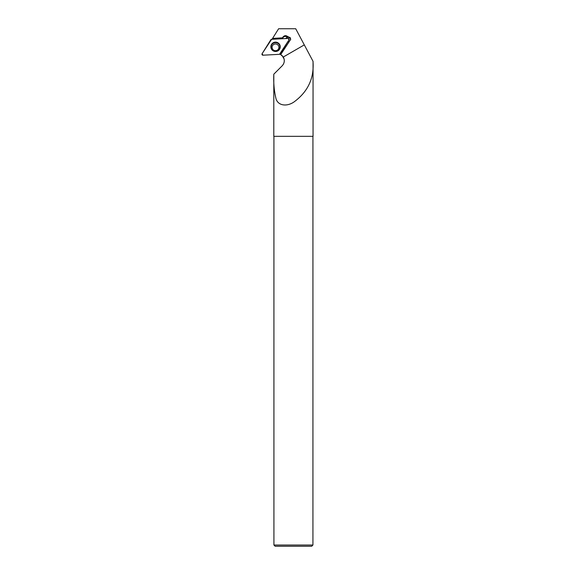<?xml version="1.0" encoding="UTF-8"?>
<svg xmlns="http://www.w3.org/2000/svg" width="575" height="575" viewBox="0 0 575 575"><rect width="100%" height="100%" fill="white"/><g stroke="black" fill="none" stroke-linecap="round" stroke-linejoin="round"><path stroke-width="0.86" d="M288.132 38.439L271.608 39.308A0.97 0.963 7.2 0 0 270.839 39.761L262.092 53.719A0.97 0.963 7.2 0 0 262.969 55.193L279.493 54.323A0.97 0.963 7.2 0 0 280.262 53.87L289.009 39.912A0.97 0.963 7.2 0 0 288.132 38.439M271.515 49.184A4.693 4.665 7.2 0 0 278.688 50.291A4.693 4.665 7.2 0 0 273.168 42.794A4.693 4.665 7.2 0 0 271.515 49.184M285.782 38.561A2.559 2.544 -172.8 0 1 287.55 37.282A3.048 3.033 7.2 0 0 282.842 37.849L282.282 38.748M309.803 55.243L312.987 61.23C314.309 78.099 307.999 91.662 294.055 101.926C286.465 107.187 277.207 105.556 275.813 97.822C274.124 90.656 273.456 82.778 273.801 74.197L282.152 65.845C284.532 63.164 284.92 60.224 283.317 57.004L280.118 54.057M282.152 65.845L273.801 74.197L273.801 136.325L313.052 136.325L313.052 61.345L295.715 28.75L278.616 28.75L272.457 38.59L282.454 38.022L281.994 38.762M280.456 54.23L280.967 54.201L290.662 39.395L290.325 37.763L287.644 36.534C285.897 35.24 284.323 35.427 282.936 37.109L282.483 37.842L272.572 38.403M281.894 55.243L284.093 58.945M284.107 59.002L284.28 60.195M284.266 61.338L284.079 62.459M283.698 63.566L283.195 64.537M311.707 546.25L275.145 546.25L273.923 545.028L312.929 545.028L311.707 546.25M312.929 136.325L312.929 545.028M288.729 41.702A2.559 2.544 -172.8 0 1 287.852 41.767M272.018 39.287L272.457 38.59M287.55 37.282L287.644 36.534M285.818 38.561A2.559 2.544 -172.8 0 1 290.583 39.783M279.493 54.323L289.009 39.912L288.132 38.439L271.616 39.308L262.099 53.719L262.969 55.193L279.493 54.323M271.68 49.443A4.6 4.571 -172.8 0 1 273.111 43.068A4.6 4.571 -172.8 0 1 278.645 50.327M279.321 44.792A4.406 4.377 7.2 0 0 271.695 44.864A4.406 4.377 7.2 0 0 275.576 51.398A4.406 4.377 7.2 0 0 279.321 44.792M278.422 45.641A3.414 3.4 -172.8 0 1 278.875 47.797C278.508 49.723 277.236 50.693 275.051 50.701C273.003 50.219 272.018 48.961 272.097 46.942A3.414 3.4 -172.8 0 1 278.422 45.641M272.543 49.091A3.414 3.4 -172.8 0 1 272.097 46.942M283.317 57.004L304.297 44.893M282.842 37.849L282.936 37.109M273.923 136.325L273.923 545.028"/></g></svg>
